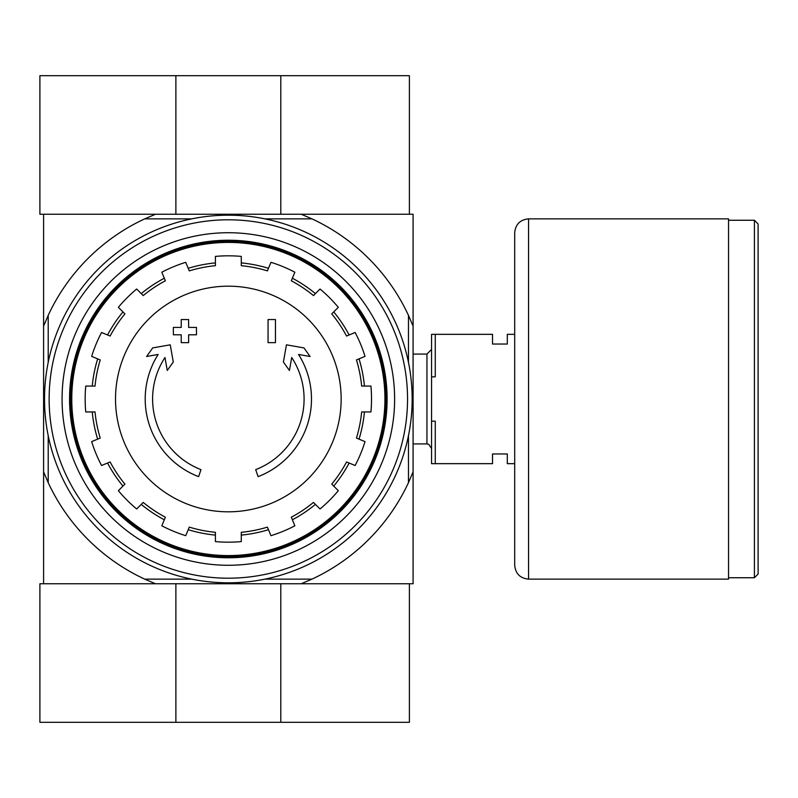 <?xml version="1.0" encoding="UTF-8"?>
<svg xmlns="http://www.w3.org/2000/svg" width="798" height="798" viewBox="0 0 798 798"><rect width="100%" height="100%" fill="white"/><g stroke="black" fill="none" stroke-linecap="round" stroke-linejoin="round"><path stroke-width="1.2" d="M198.592 476.635A83.132 83.132 0 0 1 158.144 354.462L146.603 356.497L152.717 347.908L170.243 344.826L173.276 362.043L167.261 370.471L164.977 357.504A75.75 75.75 0 0 0 201.006 469.643L198.592 476.635L201.006 469.643M258.083 476.635L255.679 469.643L258.083 476.635A83.132 83.132 0 0 0 298.542 354.462L310.083 356.497L303.958 347.908L286.442 344.826L283.4 362.043L289.425 370.471L291.709 357.504A75.75 75.75 0 0 1 255.679 469.643M275.45 342.651L268.058 342.651L268.058 319.559L275.45 319.559L275.45 342.651M188.617 342.651L181.226 342.651L181.226 334.801L173.375 334.801L173.375 327.409L181.226 327.409L181.226 319.559L188.617 319.559L188.617 327.409L196.468 327.409L196.468 334.801L188.617 334.801L188.617 342.651M311.988 579.129L301.225 583.747L413.085 583.747L413.085 471.877L408.466 482.65A198.602 198.602 0 0 1 311.988 579.129L265.016 579.129M301.225 583.747L155.46 583.747L144.697 579.129A198.602 198.602 0 0 1 48.209 482.65L43.591 471.877L43.591 583.747L155.46 583.747L39.9 583.747L39.9 722.31L409.394 722.31L409.394 583.747L301.225 583.747M408.466 362.332L408.466 315.35L413.085 326.123L413.085 214.253L43.591 214.253L43.591 471.877M413.085 326.123L413.085 471.877M408.466 435.668L408.466 482.65M408.466 315.35A198.602 198.602 0 0 0 311.988 218.871L265.016 218.871M191.67 218.871L144.697 218.871A198.602 198.602 0 0 0 48.209 315.35L48.209 362.332M48.209 435.668L48.209 482.65M191.67 579.129L144.697 579.129M144.697 218.871L155.46 214.253L39.9 214.253L39.9 75.69L409.394 75.69L409.394 214.253L301.225 214.253L311.988 218.871M43.591 326.123L48.209 315.35M71.77 399A156.568 156.568 0 0 1 306.632 263.4A156.568 156.568 0 0 1 306.632 534.6A156.568 156.568 0 0 1 71.77 399M70.563 399A157.775 157.775 0 0 1 307.23 262.362A157.775 157.775 0 0 1 307.23 535.638A157.775 157.775 0 0 1 70.563 399M228.338 286.183A112.817 112.817 0 0 1 341.155 399A112.817 112.817 0 0 1 228.338 511.817A112.817 112.817 0 0 1 115.52 399A112.817 112.817 0 0 1 228.338 286.183M241.275 541.593L241.275 532.316A133.944 133.944 0 0 0 267.41 527.119L270.961 535.687A143.181 143.181 0 0 0 294.861 525.792L291.31 517.214A133.944 133.944 0 0 0 313.464 502.411L320.028 508.974A143.181 143.181 0 0 0 338.312 490.68L331.749 484.127A133.944 133.944 0 0 0 346.561 461.962L355.13 465.513A143.181 143.181 0 0 0 365.025 441.623L356.457 438.072A133.944 133.944 0 0 0 361.654 411.928L370.93 411.928A143.181 143.181 0 0 0 370.93 386.072L361.654 386.072A133.944 133.944 0 0 0 356.457 359.928L365.025 356.377A143.181 143.181 0 0 0 355.13 332.487L346.561 336.038A133.944 133.944 0 0 0 331.749 313.873L338.312 307.32A143.181 143.181 0 0 0 320.028 289.026L313.464 295.589A133.944 133.944 0 0 0 291.31 280.786L294.861 272.208A143.181 143.181 0 0 0 270.961 262.313L267.41 270.881A133.944 133.944 0 0 0 241.275 265.684L241.275 256.407A143.181 143.181 0 0 0 215.41 256.407L215.41 265.684A133.944 133.944 0 0 0 189.276 270.881L185.725 262.313A143.181 143.181 0 0 0 161.824 272.208L165.376 280.786A133.944 133.944 0 0 0 143.221 295.589L136.657 289.026A143.181 143.181 0 0 0 118.363 307.32L124.927 313.873A133.944 133.944 0 0 0 110.124 336.038L101.555 332.487A143.181 143.181 0 0 0 91.65 356.377L100.229 359.928A133.944 133.944 0 0 0 95.022 386.072L85.745 386.072A143.181 143.181 0 0 0 85.745 411.928L95.022 411.928A133.944 133.944 0 0 0 100.229 438.072L91.65 441.623A143.181 143.181 0 0 0 101.555 465.513L110.124 461.962A133.944 133.944 0 0 0 124.927 484.127L118.363 490.68A143.181 143.181 0 0 0 136.657 508.974L143.221 502.411A133.944 133.944 0 0 0 165.376 517.214L161.824 525.792A143.181 143.181 0 0 0 185.725 535.687L189.276 527.119A133.944 133.944 0 0 0 215.41 532.316L215.41 541.593A143.181 143.181 0 0 0 241.275 541.593M92.239 386.072A136.707 136.707 0 0 1 97.655 358.861M107.55 334.97A136.707 136.707 0 0 1 122.962 311.908M141.246 293.614A136.707 136.707 0 0 1 164.308 278.213M188.208 268.308A136.707 136.707 0 0 1 215.41 262.901M241.275 262.901A136.707 136.707 0 0 1 268.477 268.308M292.367 278.213A136.707 136.707 0 0 1 315.429 293.614M333.724 311.908A136.707 136.707 0 0 1 349.135 334.97M359.03 358.861A136.707 136.707 0 0 1 364.437 386.072M364.437 411.928A136.707 136.707 0 0 1 359.03 439.139M349.135 463.03A136.707 136.707 0 0 1 333.724 486.092M315.429 504.386A136.707 136.707 0 0 1 292.367 519.787M268.477 529.692A136.707 136.707 0 0 1 241.275 535.099M215.41 535.099A136.707 136.707 0 0 1 188.208 529.692M164.308 519.787A136.707 136.707 0 0 1 141.246 504.386M122.962 486.092A136.707 136.707 0 0 1 107.55 463.03M97.655 439.139A136.707 136.707 0 0 1 92.239 411.928M514.7 463.658L507.309 463.658L507.309 453.962L492.526 453.962L492.526 463.658L435.259 463.658L435.259 421.174L431.558 421.174L431.558 463.658L435.259 463.658M514.7 334.342L507.309 334.342L507.309 344.038L492.526 344.038L492.526 334.342L435.259 334.342L435.259 376.826L431.558 376.826L431.558 421.174M431.558 376.826L431.558 334.342L435.259 334.342M413.085 354.073L426.94 354.073L426.94 443.927L428.775 444.306L431.558 448.546M431.558 349.454L426.94 354.073M758.1 223.949L758.1 574.051L754.409 577.742L754.409 220.258L758.1 223.949M728.544 220.258L754.409 220.258M728.544 218.871L728.544 579.129L528.555 579.129C520.136 578.311 515.518 573.692 514.7 565.273L514.7 232.727C515.518 224.308 520.136 219.689 528.555 218.871L728.544 218.871M280.796 214.253L280.796 75.69M175.879 214.253L175.879 75.69M175.879 583.747L175.879 722.31M280.796 583.747L280.796 722.31M49.137 399A179.201 179.201 0 0 1 317.943 243.809A179.201 179.201 0 0 1 317.943 554.191A179.201 179.201 0 0 1 49.137 399M62.074 399A166.273 166.273 0 0 1 311.479 255.001A166.273 166.273 0 0 1 311.479 542.999A166.273 166.273 0 0 1 62.074 399M44.518 399A183.819 183.819 0 0 1 320.247 239.809A183.819 183.819 0 0 1 320.247 558.191A183.819 183.819 0 0 1 44.518 399M69.566 399A158.772 158.772 0 0 1 307.729 261.505A158.772 158.772 0 0 1 307.729 536.495A158.772 158.772 0 0 1 69.566 399M528.555 218.871L528.555 579.129M413.085 443.927L426.94 443.927M728.544 577.742L754.409 577.742"/></g></svg>
